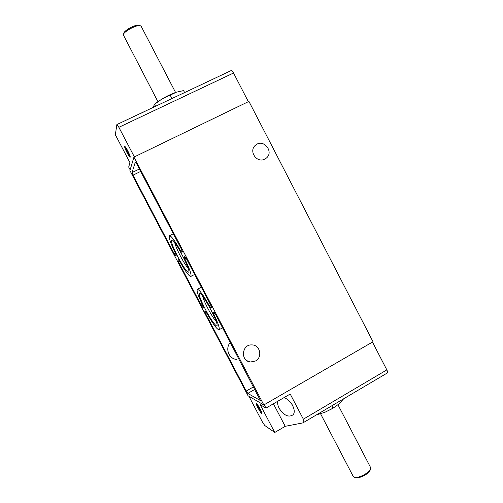 <?xml version="1.0" encoding="UTF-8"?>
<svg xmlns="http://www.w3.org/2000/svg" width="503" height="503" viewBox="0 0 503 503"><rect width="100%" height="100%" fill="white"/><g stroke="black" fill="none" stroke-linecap="round" stroke-linejoin="round"><path stroke-width="0.75" d="M264.226 404.739L265.98 408.096L260.177 404.651L274.764 432.473L264.735 425.475L262.302 421.791L248.916 396.27M265.98 408.096L290.218 394.031L303.353 419.181C304.139 420.873 303.982 422.111 302.894 422.897L387.455 372.886C387.844 372.516 387.637 371.522 386.838 369.9L372.471 342.071M302.894 422.897L285.214 426.311L274.764 432.473M139.576 113.911L145.21 111.251M130.145 169.838L128.686 167.059L129.937 162.62L115.35 134.798L116.859 124.643L118.865 127.309L134.364 156.892M248.35 101.688L233.543 73.01C232.581 71.25 231.814 70.426 231.229 70.539L116.916 124.543M289.766 401.495L291.96 404.299M124.687 146.606L124.964 146.536C126.115 147.102 130.466 155.811 130.214 157.03C130.195 159.168 124.235 147.913 124.687 146.606M256.448 403.481C257.536 403.953 262.126 412.158 261.95 413.328C261.51 413.718 260.145 411.85 257.869 407.732C256.373 404.789 255.895 403.368 256.442 403.475L256.448 403.481M264.804 159.074L265.949 158.37C274.682 152.334 263.497 138.048 255.581 145.166C248.205 150.774 256.75 163.638 264.804 159.074M255.493 360.991C262.843 357.3 260.095 344.825 251.953 344.92C241.673 344.083 240.201 361.261 250.519 362.009L255.493 360.991M263.836 404.965L373.019 341.751L248.928 101.405L133.949 157.093L263.836 404.965L248.048 395.767L129.919 170.58L133.949 157.093M243.207 353.244L244.508 348.969M178.037 257.228C184.23 268.589 187.864 273.475 188.933 271.884C189.694 268.149 175.692 241.427 172.164 239.881C170.24 239.856 172.196 245.64 178.037 257.228M205.419 309.446C210.77 319.745 217.12 328.415 217.089 325.208C217.786 321.442 203.539 294.915 200.049 293.456C198.163 293.306 199.955 298.637 205.419 309.446M184.846 258.907L184.18 256.914L184.884 256.568L186.418 258.737L210.763 305.195L211.606 307.496L210.682 307.471L209.336 305.629C203.149 294.833 199.144 289.407 197.321 289.351C196.422 290.703 198.257 296.091 202.81 305.528L203.401 307.245L202.596 307.226L201.143 305.082L178.722 262.34L177.861 260.064L178.471 259.755L179.653 261.365C185.299 271.312 189.021 276.342 190.813 276.455C191.788 275.116 189.801 269.268 184.846 258.907L186.141 258.234M131.993 172.617L135.357 162.06L136.741 163.947L181.533 249.419L182.451 251.921L181.765 252.305L180.508 250.626C174.805 240.66 171.121 235.687 169.454 235.718C168.53 237.265 170.561 243.207 175.547 253.543L176.201 255.43L175.604 255.763L174.22 253.764L132.999 175.176L131.993 172.617L139.394 169.002M213.083 312.055L214.001 312.118L215.617 314.463L260.428 400.564L247.809 393.421L246.231 391.038L205.614 313.608L204.815 311.502L205.639 311.552L206.896 313.306C213.008 324.051 217.044 329.534 219.012 329.767C219.949 328.585 218.164 323.284 213.649 313.866L213.083 312.055M230.305 342.493C224.916 348.214 228.72 358.771 236.404 359.419M202.621 296.192C203.357 299.027 205.092 303.076 207.827 308.345C211.103 314.507 213.901 318.902 216.221 321.536M174.711 242.647C175.503 245.772 177.389 250.224 180.382 256.002C183.425 261.736 186.003 265.81 188.116 268.225M153.151 107.422L154.522 104.297L155.559 106.284M154.522 104.297L161.947 99.022L176.484 92.162L183.589 90.59L184.614 92.565M170.064 94.935L171.944 98.544M139.174 25.339L138.696 25.194C135.326 24.32 123.845 30.626 123.801 33.368L123.512 34.254M141.236 26.426L140.142 25.628C136.351 24.641 123.342 31.783 123.31 34.864L157.917 101.656M176.566 92.137L176.484 92.162C171.938 93.684 167.09 95.972 161.947 99.022L156.156 103.008M130.101 156.288C128.001 153.497 126.467 150.428 125.492 147.083M256.995 404.01L258.485 407.518L261.786 412.567M273.418 403.777L285.214 426.311M277.769 401.256C277.386 403.387 277.863 405.751 279.19 408.361C283.937 415.503 288.54 417.666 292.985 414.849C296.996 410.92 290.608 399.049 283.786 397.766M316.462 414.874L324.988 412.246L333.049 408.172L338.758 404.11L343.681 398.772M331.81 405.795L333.049 408.172M370.214 469.991L370.013 470.544C368.605 474.109 358.268 479.133 355.483 477.617L354.816 477.435M370.485 467.306L370.491 469.236C368.9 473.254 357.187 478.95 354.055 477.234L353.175 476.316L320.618 413.85M332.055 408.75L324.787 412.328M289.539 401.262L292.13 404.575M386.838 369.9L303.353 419.181M233.543 73.01L118.865 127.309M254.876 389.372L247.809 393.421M253.556 386.851L246.231 391.038M206.72 313.004L205.614 313.608M214.888 313.193L213.649 313.866M181.803 249.953L180.508 250.626M175.365 253.172L174.22 253.764M140.664 171.429L132.999 175.176M211.562 307L210.682 307.471M210.625 304.931L209.336 305.629M203.357 306.811L202.596 307.226M202.294 304.46L201.143 305.082M179.86 261.742L178.722 262.34M222.609 327.793L219.012 329.767M173.315 233.738L169.454 235.718M201.338 287.213L197.321 289.351M194.642 274.437L190.813 276.455M250.519 362.009L246.986 360.726M255.581 145.166L254.839 145.876M138.696 25.194L140.142 25.628M141.035 26.043L175.572 92.464M370.013 470.544L370.491 469.236M337.966 404.77L370.724 467.771"/></g></svg>
